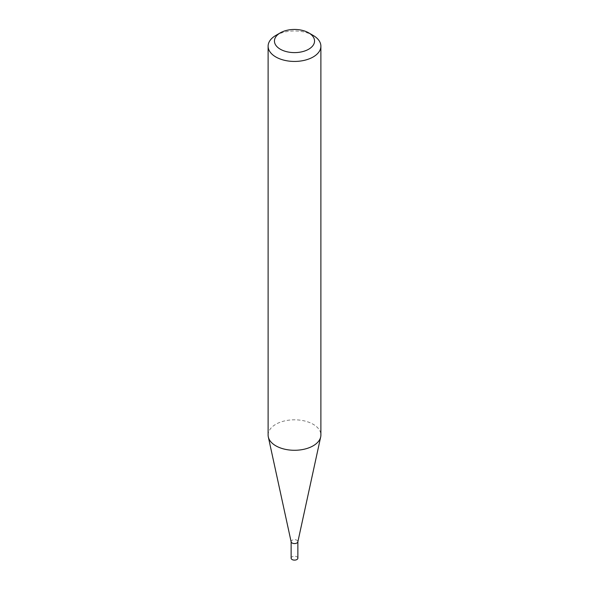 <?xml version="1.0" encoding="UTF-8"?>
<svg xmlns="http://www.w3.org/2000/svg" width="589" height="589" viewBox="0 0 589 589"><rect width="100%" height="100%" fill="white"/><g stroke="black" fill="none" stroke-linecap="round" stroke-linejoin="round"><path stroke-width="0.44" stroke-dasharray="2.94 2.21" d="M291.15 541.865A3.372 1.951 180 0 1 291.128 541.622A3.372 1.951 180 0 1 293.212 539.826A3.372 1.951 180 0 1 296.885 540.246A3.372 1.951 180 0 1 297.872 541.622L297.872 541.747M291.128 558.173A3.372 1.951 180 0 1 293.212 556.369A3.372 1.951 180 0 1 296.885 556.796A3.372 1.951 180 0 1 297.872 558.173M268.113 435.05A26.387 15.233 180 0 1 284.399 420.973A26.387 15.233 180 0 1 313.164 424.271A26.387 15.233 180 0 1 320.887 435.05M275.836 35.428A26.387 15.233 180 0 1 313.164 35.428"/><path stroke-width="0.88" d="M297.872 541.622A3.372 1.951 180 0 1 297.85 541.865A3.372 1.951 180 0 1 295.597 543.47A3.372 1.951 180 0 1 292.115 542.999A3.372 1.951 180 0 1 291.15 541.865L268.319 436.95A26.387 15.233 180 0 1 268.113 435.05L268.113 46.2A26.387 15.233 180 0 1 275.836 35.428L280.32 32.844A20.055 11.581 0 0 0 280.32 49.218A20.055 11.581 0 0 0 308.68 49.218A20.055 11.581 0 0 0 308.68 32.844L313.164 35.428A26.387 15.233 180 0 1 320.887 46.2A26.387 15.233 180 0 1 304.601 60.277A26.387 15.233 180 0 1 275.836 56.971A26.387 15.233 180 0 1 268.113 46.2M297.872 541.747L297.872 558.173A3.372 1.951 180 0 1 295.788 559.97A3.372 1.951 180 0 1 292.115 559.55A3.372 1.951 180 0 1 291.128 558.173L291.128 541.747M320.887 46.2L320.887 435.05A26.387 15.233 180 0 1 320.681 436.95A26.387 15.233 180 0 1 303.055 449.459A26.387 15.233 180 0 1 275.836 445.821A26.387 15.233 180 0 1 268.319 436.95M313.164 35.428L308.68 32.844A20.055 11.581 0 0 0 280.32 32.844M297.85 541.865L320.681 436.95"/></g></svg>
